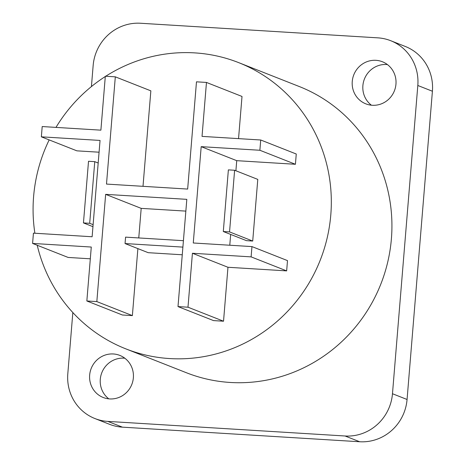 <?xml version="1.0" encoding="UTF-8"?>
<svg xmlns="http://www.w3.org/2000/svg" width="465" height="465" viewBox="0 0 465 465"><rect width="100%" height="100%" fill="white"/><g stroke="black" fill="none" stroke-linecap="round" stroke-linejoin="round"><path stroke-width="0.7" d="M91.419 86.583L93.151 65.513A45.245 43.64 111.5 0 1 140.546 23.25L377.801 37.845A45.245 43.64 111.5 0 1 390.705 40.705A45.245 43.64 111.5 0 1 417.814 85.484L392.472 393.733A45.245 43.64 111.5 0 1 345.071 435.996L107.816 421.4A45.245 43.64 111.5 0 1 94.912 418.541A45.245 43.64 111.5 0 1 67.809 373.761L72.836 312.556M352.255 81.451A22.622 21.82 -68.5 0 0 365.81 103.84A22.622 21.82 -68.5 0 0 395.959 84.142A22.622 21.82 -68.5 0 0 382.404 61.752A22.622 21.82 -68.5 0 0 352.255 81.451M89.658 375.104A22.622 21.82 -68.5 0 0 103.213 397.494A22.622 21.82 -68.5 0 0 133.362 377.795A22.622 21.82 -68.5 0 0 119.807 355.4A22.622 21.82 -68.5 0 0 89.658 375.104M299.239 86.513A153.834 148.382 111.5 0 1 387.793 261.778A153.834 148.382 111.5 0 1 230.245 382.463A153.834 148.382 111.5 0 1 186.384 372.732L125.771 348.837A153.834 148.382 -68.5 0 0 169.632 358.562A153.834 148.382 111.5 0 0 327.186 237.877A153.834 148.382 111.5 0 0 238.626 62.612L299.239 86.513M387.432 64.583A22.622 21.82 -68.5 0 0 362.886 85.641A22.622 21.82 -68.5 0 0 371.413 105.206M390.705 40.705L405.3 46.459A45.245 43.64 111.5 0 1 432.409 91.239L407.067 399.487A45.245 43.64 111.5 0 1 359.666 441.75L122.411 427.155A45.245 43.64 111.5 0 1 109.513 424.295L94.912 418.541M124.835 358.23A22.622 21.82 -68.5 0 0 100.289 379.295A22.622 21.82 -68.5 0 0 108.816 398.854M105.735 76.243A153.834 148.382 -68.5 0 1 194.765 52.888A153.834 148.382 111.5 0 1 238.626 62.612M105.299 76.522A153.834 148.382 -68.5 0 0 55.98 127.398M49.174 139.907A153.834 148.382 -68.5 0 0 34.887 233.244M37.223 245.253A153.834 148.382 -68.5 0 0 125.771 348.837M90.309 258.807L68.134 257.441L32.591 243.428L91.279 247.037L86.845 300.983L122.388 314.997L132.374 315.607L137.884 248.612M138.762 237.941L141.191 208.367L185.849 211.11M141.191 208.367L105.648 194.353L186.82 199.346L178.002 306.586L213.54 320.6L223.531 321.216L227.966 267.27L286.655 270.886L287.498 260.609L251.96 246.595L193.271 242.986L201.188 146.655L259.877 150.265L260.726 139.994L202.031 136.385L206.466 82.439L196.48 81.823L187.662 189.069L106.497 184.076L115.314 76.835L105.323 76.219L100.888 130.159L42.199 126.55L41.356 136.826L100.045 140.436L92.122 236.761L33.434 233.151L32.591 243.428M229.78 245.229L230.669 234.424M235.9 170.765L236.732 160.669L295.42 164.279L296.263 154.008L260.726 139.994M238.545 138.628L242.009 96.453L206.466 82.439M143.005 186.32L150.852 90.844L115.314 76.835M41.356 136.826L76.894 150.84L99.074 152.206M223.305 231.524L246.467 240.655L252.716 241.044L257.784 179.391L234.616 170.26L228.373 169.876L223.305 231.524L229.547 231.907L234.616 170.26M183.419 240.69L125.579 237.133L125.05 243.55L148.219 252.687L182.257 254.779M86.845 300.983L96.836 301.593L105.648 194.353M132.374 315.607L96.836 301.593M295.42 164.279L259.877 150.265M236.732 160.669L201.188 146.655M286.655 270.886L251.112 256.872L251.96 246.595M227.966 267.27L192.423 253.256L251.112 256.872M223.531 321.216L187.988 307.202L192.423 253.256M178.002 306.586L187.988 307.202M252.716 241.044L229.547 231.907M125.05 243.55L182.89 247.113M88.519 161.274L83.45 222.921L89.693 223.305L94.761 161.657L88.519 161.274M92.954 226.67L83.45 222.921M98.185 163.006L94.761 161.657M93.116 224.659L89.693 223.305M417.814 85.484L432.409 91.239M107.816 421.4L122.411 427.155M345.071 435.996L359.666 441.75M392.472 393.733L407.067 399.487"/></g></svg>
